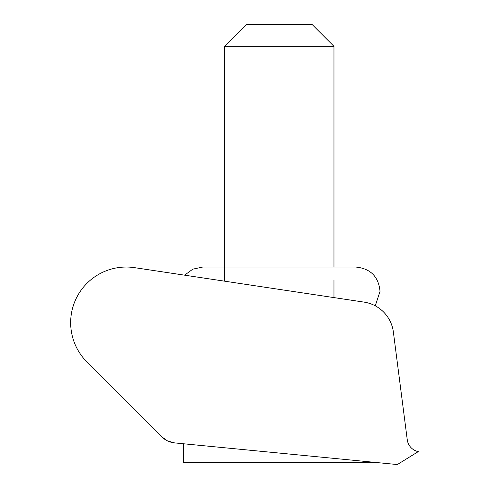 <?xml version="1.0" encoding="UTF-8"?>
<svg xmlns="http://www.w3.org/2000/svg" width="489" height="489" viewBox="0 0 489 489"><rect width="100%" height="100%" fill="white"/><g stroke="black" fill="none" stroke-linecap="round" stroke-linejoin="round"><path stroke-width="0.73" d="M161.865 436.891A20.856 20.856 0 0 0 174.597 442.9L397.343 464.55L418.272 451.616A13.906 13.906 0 0 1 407.258 439.77L393.376 332.049A34.762 34.762 0 0 0 364.06 302.116L134.536 267.654A55.618 55.618 0 0 0 86.956 361.988L161.865 436.891C145.16 420.185 145.16 420.185 161.865 436.891L167.556 440.931L174.597 442.9L167.489 440.895M375.026 462.38L183.43 462.38L183.43 443.761L174.597 442.9M224.488 46.345L246.383 24.45L312.074 24.45L333.969 46.345L224.488 46.345L224.488 281.163M333.969 297.599L333.969 280.429M333.969 267.037L333.969 46.345M184.597 275.173L192.807 269.164L202.752 267.037L355.699 267.037C370.479 268.485 378.59 276.597 380.032 291.371L375.271 305.827"/></g></svg>
